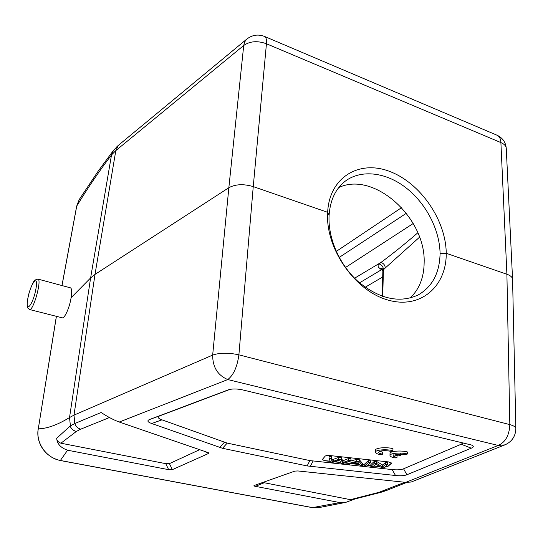 <?xml version="1.0" encoding="UTF-8"?>
<svg xmlns="http://www.w3.org/2000/svg" width="543" height="543" viewBox="0 0 543 543"><rect width="100%" height="100%" fill="white"/><g stroke="black" fill="none" stroke-linecap="round" stroke-linejoin="round"><path stroke-width="0.81" d="M382.632 454.172C380.066 453.697 378.729 453.066 378.627 452.285C380.5 450.48 384.648 450.174 391.069 451.362L392.935 450.738C386.677 448.912 375.132 449.869 375.485 452.149C375.613 453.222 377.392 454.097 380.819 454.776L382.632 454.172L382.679 452.149L379.74 451.314M392.935 450.738L392.976 448.681C386.725 446.848 375.186 447.819 375.539 450.113L375.485 452.149M330.232 461.387L325.311 460.858L322.175 459.69L325.189 456.12C325.936 455.55 327.538 455.367 329.988 455.563L388.72 461.937L391.51 463.301L387.756 466.552L384.743 467.143M380.154 466.763L373.638 466.064M370.842 465.758L367.659 465.419M364.781 465.107L362.649 464.883M359.5 464.543L351.212 463.647M347.025 463.199L344.601 462.935M340.61 462.507L334.332 461.828M463.084 442.85L461.19 444.228L403.571 468.792C401.005 469.844 397.204 470.109 392.161 469.58L309.856 460.586L227.205 443.108L161.963 419.841C157.728 418.286 157.097 416.922 160.07 415.741L229.845 389.433M396.994 457.382C394.503 456.921 393.207 456.31 393.105 455.557L393.702 454.824L398.637 455.93L400.483 455.333L395.542 454.226L405.54 454.627L407.426 454.016L407.454 451.98C401.27 450.161 389.643 451.138 390.023 453.412L389.983 455.434C390.105 456.466 391.829 457.315 395.161 457.973L396.994 457.382L397.028 455.57M440.081 253.662C439.599 272.919 432.377 286.636 418.415 294.829C399.96 303.428 380.154 299.261 358.991 282.326C339.769 265.595 327.829 238.472 329.085 215.469C330.13 200.299 335.479 188.889 345.144 181.247C361.129 169.172 386.032 172.179 405.981 187.797C426.072 203.381 439.776 229.798 440.081 253.662L446.237 253.282C446.577 286.826 419.875 309.951 387.003 299.763C354.097 290.105 325.169 247.588 327.66 212.313L253.248 186.602C243.631 183.778 235.499 184.145 228.847 187.708L243.719 45.483C249.997 41.125 257.572 40.555 266.443 43.759L253.248 186.602L238.893 354.837C228.447 352.59 219.705 352.672 212.666 355.088C212.639 367.109 217.668 375.267 227.761 379.564L119.25 422.026L208.023 452.557L208.566 452.781L208.58 453.473L172.348 469.647L168.663 469.661L67.583 450.215L60.375 460.478M199.654 449.679L169.436 463.627L165.724 463.647L60.911 443.21L76.373 431.427C73.4 430.721 71.309 428.936 70.115 426.065L74.785 423.526L101.127 412.51C107.847 416.915 113.887 420.085 119.25 422.026M512.572 279.346L515.85 428.468C515.721 426.981 513.719 425.698 509.829 424.619L238.893 354.837C237.21 366.953 233.497 375.193 227.761 379.564L498.196 445.443L504.949 444.86L411.112 482.035L405.757 482.367L297.876 470.951L294.876 471.1L254.233 485.483C253.567 485.775 253.961 486.06 255.42 486.352L339.877 502.594L345.776 502.37L318.863 507.63M382.74 296.471L383.412 269.484C383.229 266.722 381.797 264.875 379.129 263.959L380.969 262.439C392.521 253.907 404.806 244.024 417.825 232.791M354.593 278.206L380.969 262.439C383.643 263.362 385.075 265.208 385.265 267.984L419.542 237.176M385.265 267.984L382.863 270.407L382.211 296.288M382.801 269.688L381.43 269.742L382.863 270.495M338.818 187.525C374.079 170.801 425.99 217.974 424.144 262.826C423.94 277.568 419.271 289.297 410.135 298.019M512.565 279.306L512.565 279.231C512.388 277.208 510.501 275.545 506.904 274.249L500.897 142.578C504.284 144.044 506.069 145.992 506.266 148.422L512.565 279.19M329.092 215.462L327.66 212.306C329.248 177.147 359.405 159.506 389.928 171.534C420.513 183.093 445.966 220.105 446.237 253.289L506.904 274.249L509.829 424.619C509.334 435.303 505.458 442.246 498.196 445.443L405.757 482.367M262.785 482.455L350.364 499.655L378.987 492.331L404.881 482.272M350.364 499.655L352.767 499.526L381.172 492.263M354.545 499.112L345.776 502.37M56.418 316.338L38.281 428.848C35.641 443.007 46.386 458.231 60.612 460.518L312.517 507.61L339.877 502.594M109.469 417.54L80.69 429.18C77.866 428.373 75.891 426.493 74.785 423.526L73.997 415.117L95.005 274.405L228.847 187.708L212.666 355.088L73.997 415.117L69.524 417.553C57.612 424.87 47.193 428.631 38.281 428.848L38.207 428.963C35.926 441.411 43.779 456.839 60.483 460.552L312.313 507.624L318.632 507.664M338.717 460.247L339.579 459.907L340.916 463.26L343.047 463.491L350.893 460.681L348.633 460.437L342.395 462.914L341.377 459.649L338.669 459.358L332.065 461.788L331.339 458.563L329.038 458.319L330.524 462.147L332.798 462.392L338.717 460.247M348.633 460.437L348.708 458.468L350.968 458.713L350.893 460.681M343.916 462.29L343.997 460.335L348.708 458.468M342.49 460.959L343.997 460.335M338.669 459.358L338.751 457.389L341.459 457.681L341.377 459.649M341.459 457.681L342.504 460.702L342.423 462.65M333.354 461.272L333.443 459.317L338.751 457.389M329.038 458.319L329.133 456.344L331.427 456.595L332.153 459.84L333.443 459.317M332.153 459.84L332.065 461.788M331.427 456.595L331.339 458.563M366.966 466.064L370.462 462.792L368.229 462.555L364.76 465.826L366.966 466.064M364.76 465.826L364.821 463.885L368.29 460.593L370.523 460.831L370.462 462.792M368.29 460.593L368.229 462.555M384.967 466.946L387.756 466.362L391.646 462.935M358.869 463.708L353.174 463.091L357.545 461.788L358.869 463.708M349.346 464.17L352.176 463.376L359.188 464.129L360.111 465.331L362.629 465.595L359.161 461.57L356.744 461.312L346.997 463.919L349.346 464.17M347.92 461.747L356.812 459.344L359.222 459.609L362.69 463.661L362.629 465.595M359.222 459.609L359.161 461.57M356.812 459.344L356.744 461.312M347.072 462.052L346.997 463.919M372.932 466.709L375.729 464.15L381.648 467.645L383.894 467.883L387.607 464.645L385.476 464.414L382.577 466.973L376.652 463.464L374.365 463.213L370.821 466.478L372.932 466.709M370.821 466.478L370.876 464.543L374.419 461.251L376.706 461.502L382.618 465.025L385.523 462.46L387.648 462.69L387.607 464.645M385.523 462.46L385.476 464.414M382.618 465.025L382.577 466.973M376.706 461.502L376.652 463.464M374.419 461.251L374.365 463.213M322.196 459.588L325.318 460.668L330.151 461.183M334.746 461.679L340.529 462.303M345.015 462.785L347.031 463.003M351.715 463.505L359.337 464.326M362.656 464.686L364.787 464.917M367.842 465.242L370.849 465.568M373.828 465.887L379.754 466.525M471.283 448.185C473.91 447.086 473.958 446.02 471.426 445.002L243.373 390.078C237.427 388.686 232.404 388.605 228.318 389.833L149.692 419.467C146.766 420.635 147.445 421.986 151.721 423.526L222.528 448.301L307.141 465.928L395.521 475.505C400.53 476.028 404.325 475.777 406.89 474.758L471.283 448.185L461.19 444.228M67.583 450.215C60.748 447.846 57.11 443.875 56.676 438.303C56.784 440.556 58.196 442.192 60.911 443.21M56.676 438.303L70.115 426.065M143.617 124.442L118.523 145.212L115.815 150.608L243.719 45.483L244.757 41.763L246.882 39.028L118.523 145.212L113.521 150.343L111.505 154.938L115.815 150.608L95.005 274.405L90.613 277.928L69.524 417.553L70.407 425.834M56.363 316.325L38.248 429.092M62.187 317.798C64.563 318.829 69.653 307.433 71.092 297.72L90.613 277.928L111.505 154.938C99.484 170.74 87.891 187.776 76.739 206.048L76.672 206.415M71.092 297.72C72.063 291.795 71.839 288.496 70.427 287.824M79.271 199.525L76.739 206.048L62.011 285.564M400.483 455.333L400.503 453.907M407.426 454.016C401.243 452.21 389.602 453.174 389.983 455.434M169.436 463.627L172.348 469.647M208.58 453.473L204.738 451.43M80.69 429.18L76.373 431.427M168.663 469.661L165.724 463.647M359.568 282.828L381.43 269.742L379.231 267.937L382.245 268.575L382.869 270.326M379.231 267.937C377.704 266.593 377.67 265.269 379.129 263.959M339.199 257.423L406.381 213.25M336.253 251.423L401.637 207.616M345.497 267.495L413.223 223.506M382.7 276.978L365.201 287.247M264.543 36.442C266.111 37.209 266.742 39.646 266.443 43.759L500.897 142.578C500.68 138.764 499.411 136.32 497.083 135.241L264.543 36.442C258.183 34.019 252.298 34.881 246.882 39.028M406.673 482.449L386.48 490.499L383.582 490.804M381.186 492.243L378.994 492.331M264.054 482.822L255.42 486.352M149.692 419.467L160.07 415.741M161.963 419.841L151.721 423.526M219.664 447.527L224.34 442.314M227.205 443.108L222.528 448.301M307.141 465.928L309.856 460.586M313.039 461.082L310.311 466.417M395.521 475.505L392.161 469.58M403.571 468.792L406.89 474.758M229.153 389.596L227.517 390.105M27.897 298.297C24.808 314.343 32.851 305.533 35.872 289.188C38.852 273.027 30.775 282.604 27.897 298.297M29.485 309.503C33.306 311.356 42.171 279.319 37.915 279.088L34.949 280.059C34.494 279.217 29.274 289.507 27.829 298.433C26.641 306.313 27.259 306.442 27.639 307.847L29.485 309.503L62.065 317.77M504.949 444.86C512.029 441.649 515.66 436.165 515.85 428.42M385.992 490.662L381.138 492.257M312.313 507.624L318.293 507.719M61.963 285.55L76.658 206.225L79.169 199.688M70.305 287.79L37.915 279.088M506.266 148.477C505.743 142.3 502.682 137.888 497.083 135.241M116.915 146.637L118.713 145.035M113.507 150.363L98.202 171.12L79.4 199.301"/></g></svg>
